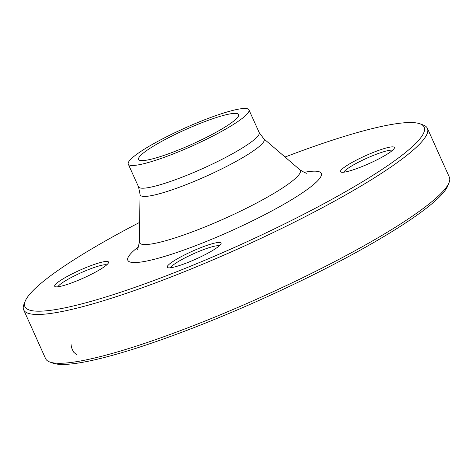 <?xml version="1.0" encoding="UTF-8"?>
<svg xmlns="http://www.w3.org/2000/svg" width="473" height="473" viewBox="0 0 473 473"><rect width="100%" height="100%" fill="white"/><g stroke="black" fill="none" stroke-linecap="round" stroke-linejoin="round"><path stroke-width="0.71" d="M420.048 123.825L423.246 124.996A221.329 32.312 155.8 0 1 427.409 128.354A221.329 32.312 155.8 0 1 289.31 224.699A221.329 32.312 155.8 0 1 55.849 312.647A221.329 32.312 155.8 0 1 23.65 309.809A221.329 32.312 155.8 0 1 23.904 304.464L25.146 301.301A218.869 31.957 -24.2 0 0 56.736 309.389A218.869 31.957 -24.2 0 0 301.478 215.434A218.869 31.957 -24.2 0 0 420.048 123.825A218.869 31.957 -24.2 0 0 285.053 157.036M23.65 309.809L45.591 358.629A221.329 32.312 -24.2 0 0 49.754 361.987A221.329 32.312 -24.2 0 0 77.791 361.467A221.329 32.312 -24.2 0 0 296.867 280.548A221.329 32.312 -24.2 0 0 449.096 182.513A221.329 32.312 -24.2 0 0 449.35 177.174L427.409 128.354M146.589 160.158A54.838 8.006 155.8 0 1 138.607 159.454A54.838 8.006 155.8 0 1 185.345 129.673A54.838 8.006 155.8 0 1 238.652 114.496A54.838 8.006 155.8 0 1 204.431 138.37A54.838 8.006 155.8 0 1 146.589 160.158M449.096 182.513L447.854 185.682A218.869 31.957 155.8 0 1 261.569 299.267A218.869 31.957 155.8 0 1 52.952 363.158L49.754 361.987M352.763 162.062A29.509 4.31 155.8 0 1 381.291 149.474A29.509 4.31 155.8 0 1 394.334 148.197A29.509 4.31 155.8 0 1 369.218 163.51A29.509 4.31 155.8 0 1 341.092 172.125A29.509 4.31 155.8 0 1 352.763 162.062M216.77 242.667A29.509 4.31 155.8 0 1 221.027 243.761A29.509 4.31 155.8 0 1 195.911 259.074A29.509 4.31 155.8 0 1 167.785 267.688A29.509 4.31 155.8 0 1 183.772 255.337A29.509 4.31 155.8 0 1 216.77 242.667M96.303 271.668A29.509 4.31 155.8 0 1 55.252 286.691A29.509 4.31 155.8 0 1 79.842 270.213A29.509 4.31 155.8 0 1 108.494 262.763A29.509 4.31 155.8 0 1 96.303 271.668M139.618 222.399A218.869 31.957 -24.2 0 0 25.146 301.301M137.915 164.941A66.155 9.661 155.8 0 1 128.289 164.096A66.155 9.661 155.8 0 1 184.671 128.165A66.155 9.661 155.8 0 1 248.969 109.86A66.155 9.661 155.8 0 1 207.694 138.654A66.155 9.661 155.8 0 1 137.915 164.941M106.738 264.85A27.05 3.95 -24.2 0 0 69.141 278.638A27.05 3.95 -24.2 0 0 57.978 286.768M219.277 245.854A27.05 3.95 -24.2 0 0 215.883 245.925A27.05 3.95 -24.2 0 0 189.182 255.781A27.05 3.95 -24.2 0 0 170.517 267.765M392.584 150.29A27.05 3.95 -24.2 0 0 354.987 164.072A27.05 3.95 -24.2 0 0 343.824 172.202M76.667 354.762L73.557 352.054L72.452 349.837L71.541 347.554L71.955 344.261M304.08 172.349A106.029 15.479 155.8 0 1 278.615 207.233A106.029 15.479 155.8 0 1 143.248 261.681A106.029 15.479 155.8 0 1 138.435 246.794M128.289 164.096L138.5 186.817A66.155 9.661 -24.2 0 0 148.126 187.663A66.155 9.661 -24.2 0 0 217.905 161.376A66.155 9.661 -24.2 0 0 259.18 132.582L263.768 138.737A67.97 9.921 155.8 0 1 223.782 167.874A67.97 9.921 155.8 0 1 150.083 195.881A67.97 9.921 155.8 0 1 140.061 194.332L139.31 241.821A88.173 12.872 -24.2 0 0 152.306 243.837A88.173 12.872 -24.2 0 0 247.905 207.505A88.173 12.872 -24.2 0 0 299.776 169.701C304.458 172.627 306.811 173.757 306.829 173.088M263.768 138.737L299.776 169.701M248.969 109.86L259.18 132.582M138.5 186.817L140.061 194.332M137.164 249.342C137.673 249.762 138.388 247.255 139.31 241.821"/></g></svg>
